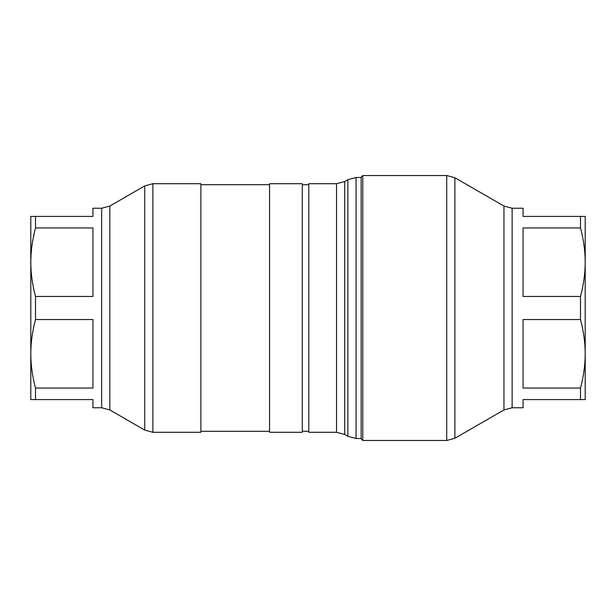 <?xml version="1.0" encoding="UTF-8"?>
<svg xmlns="http://www.w3.org/2000/svg" width="616" height="616" viewBox="0 0 616 616"><rect width="100%" height="100%" fill="white"/><g stroke="black" fill="none" stroke-linecap="round" stroke-linejoin="round"><path stroke-width="0.46" stroke-dasharray="3.08 2.31" d="M361.153 422.53L361.153 177.493L361.153 422.53M308.816 432.293L308.816 183.707M308.816 199.784L308.816 431.308L308.816 199.784M302.279 416.216L302.279 184.692L302.279 416.216M302.279 432.293L302.279 183.707M269.569 432.293L269.569 183.707M269.569 199.784L269.569 431.308L269.569 199.784M200.878 416.216L200.878 184.692L200.878 416.216M200.878 432.293L200.878 183.707M92.947 407.761L92.947 399.584L35.52 399.584L35.52 388.049L92.947 388.049L92.947 319.535L92.947 388.049L92.947 319.535L35.52 319.535L35.52 296.465L92.947 296.465L92.947 227.951L92.947 296.465L92.947 227.951L35.52 227.951L35.52 216.416L92.947 216.416L92.947 208.239M35.52 296.465C32.409 284.915 30.831 273.496 30.8 262.208L30.8 216.416M35.52 388.049C32.409 376.499 30.831 365.08 30.8 353.792L30.8 262.208L31.963 245.491L35.52 227.951M30.8 399.584L30.8 353.792C30.831 342.504 32.409 331.085 35.52 319.535M361.153 438.831L361.153 177.169M362.786 440.471L362.786 175.529M580.48 399.584L580.48 388.049C583.591 376.507 585.162 365.088 585.2 353.792L585.2 216.416L580.48 216.416L580.48 227.951C583.591 239.493 585.162 250.912 585.2 262.208C585.162 273.504 583.591 284.923 580.48 296.465L580.48 319.535C583.591 331.077 585.162 342.496 585.2 353.792L585.2 399.584L523.053 399.584L523.053 407.761M580.48 227.951L523.053 227.951L523.053 296.465L523.053 227.951L523.053 296.465L580.48 296.465M580.48 319.535L523.053 319.535L523.053 388.049L523.053 319.535L523.053 388.049L580.48 388.049M523.053 208.239L523.053 216.416L580.48 216.416M356.048 438.507L356.048 177.493M347.871 179.687L347.871 436.313M344.698 434.48L344.698 181.52M336.521 432.293L336.521 183.707M152.899 432.293L152.899 183.707M144.721 185.901L144.721 430.099M109.825 409.948L109.825 206.052M101.648 208.239L101.648 407.761M446.716 440.471L446.716 175.529M454.893 438.276L454.893 177.724M503.957 206.052L503.957 409.948M512.135 407.761L512.135 208.239"/><path stroke-width="0.92" d="M336.521 432.293L336.521 183.707L308.816 183.707L308.816 432.293L336.521 432.293L344.698 434.48L347.871 436.313L347.871 179.687L356.048 177.493L356.048 438.507L361.153 438.507M302.279 198.922L302.279 432.293L269.569 432.293L269.569 183.707L302.279 183.707L302.279 198.922M200.878 198.922L200.878 432.293L152.899 432.293L152.899 183.707L200.878 183.707L200.878 198.922M101.648 208.239L92.947 208.239L92.947 216.416L35.52 216.416L35.52 227.951C32.409 239.501 30.831 250.92 30.8 262.208C30.831 273.496 32.409 284.915 35.52 296.465L35.52 319.535C32.409 331.085 30.831 342.504 30.8 353.792C30.831 365.08 32.409 376.499 35.52 388.049L35.52 399.584L92.947 399.584L92.947 407.761L101.648 407.761L101.648 208.239L109.825 206.052L109.825 409.948L144.721 430.099L144.721 185.901L152.899 183.707M30.8 216.416L35.52 216.416L30.8 216.416L30.8 399.584L35.52 399.584L30.8 399.584M35.52 319.535L92.947 319.535L92.947 388.049L35.52 388.049M35.52 227.951L92.947 227.951L92.947 296.465L35.52 296.465M362.786 440.471L362.786 175.529L361.153 177.169L361.153 438.831L362.786 440.471L446.716 440.471L454.893 438.276L454.893 177.724L446.716 175.529L446.716 440.471M523.053 399.584L523.053 407.761L512.135 407.761L512.135 208.239L523.053 208.239L523.053 216.416L585.2 216.416L585.2 262.208C585.162 250.912 583.591 239.493 580.48 227.951L523.053 227.951L523.053 296.465L580.48 296.465L580.48 319.535L523.053 319.535L523.053 388.049L580.48 388.049L580.48 399.584L523.053 399.584M580.48 216.416L580.48 227.951M580.48 296.465C583.591 284.923 585.162 273.504 585.2 262.208L585.2 353.792C585.162 342.496 583.591 331.077 580.48 319.535M580.48 388.049C583.591 376.507 585.162 365.088 585.2 353.792L585.2 399.584L580.48 399.584M585.2 216.416L584.584 216.416M336.521 183.707L344.698 181.52L344.698 434.48M454.893 438.276L503.957 409.948L503.957 206.052L454.893 177.724M356.048 177.493L361.153 177.493M347.871 436.313L356.048 438.507M344.698 181.52L347.871 179.687M302.279 184.692L308.816 184.692M302.279 431.308L308.816 431.308M200.878 184.692L269.569 184.692M200.878 431.308L269.569 431.308M144.721 430.099L152.899 432.293M109.825 206.052L144.721 185.901M101.648 407.761L109.825 409.948M362.786 175.529L446.716 175.529M503.957 206.052L512.135 208.239M503.957 409.948L512.135 407.761"/></g></svg>
